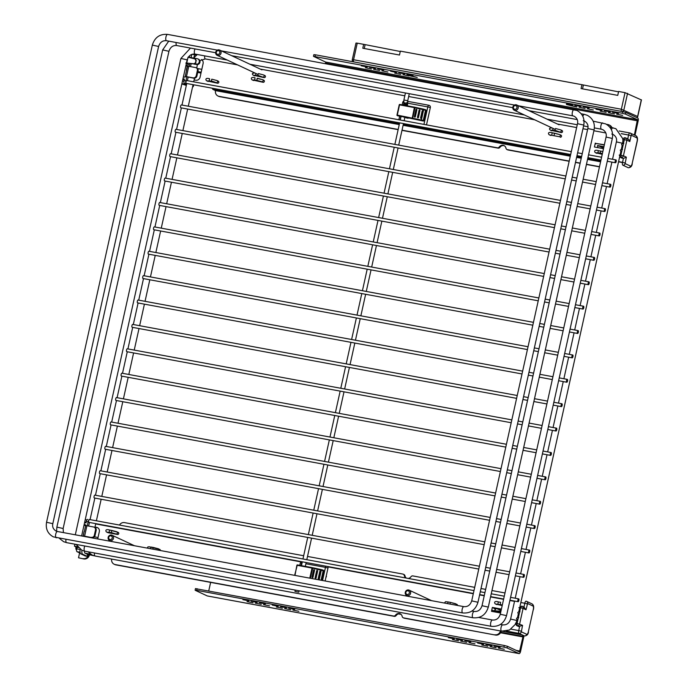 <?xml version="1.0" encoding="UTF-8"?>
<svg xmlns="http://www.w3.org/2000/svg" width="688" height="688" viewBox="0 0 688 688"><rect width="100%" height="100%" fill="white"/><g stroke="black" fill="none" stroke-linecap="round" stroke-linejoin="round"><path stroke-width="1.03" d="M498.327 648.053L504.295 649.266L498.327 648.053M481.806 644.991L487.775 646.213L481.806 644.991M485.9 644.587L491.877 645.8L485.9 644.587M494.156 646.109L500.133 647.331L494.156 646.109M477.653 643.056L483.621 644.278L477.653 643.056M490.071 646.522L496.048 647.743L490.071 646.522M448.301 637.63L454.278 638.851L448.301 637.63M464.813 640.683L470.781 641.904L464.813 640.683M456.557 639.161L462.534 640.373L456.557 639.161M452.455 639.565L458.432 640.786L452.455 639.565M468.984 642.626L474.952 643.848L468.984 642.626M460.728 641.104L466.696 642.317L460.728 641.104M272.224 605.079L278.201 606.3L272.224 605.079M288.736 608.132L294.705 609.353L288.736 608.132M280.48 606.61L286.449 607.822L280.48 606.61M276.378 607.014L282.355 608.235L276.378 607.014M292.899 610.075L298.876 611.297L292.899 610.075M284.651 608.553L290.62 609.766L284.651 608.553M242.881 599.661L248.85 600.873L242.881 599.661M259.385 602.705L265.362 603.926L259.385 602.705M251.129 601.183L257.106 602.404L251.129 601.183M247.035 601.587L253.003 602.808L247.035 601.587M263.556 604.649L269.533 605.87L263.556 604.649M255.3 603.127L261.277 604.339L255.3 603.127M195.641 588.661L504.287 645.473L507.443 646.307L519.457 651.923L523.052 636.383A2.21 0.817 -79.5 0 1 522.631 635.084M507.443 646.307L507.073 647.958L519.053 653.574A2.709 0.998 100.5 0 0 519.139 653.6A2.709 0.998 100.5 0 0 520.567 651.373L523.697 637.226A2.21 0.817 100.5 0 0 523.817 635.643M519.053 653.574L207.251 595.928A2.709 0.998 100.5 0 0 207.337 595.954A2.709 0.998 100.5 0 0 207.432 595.963M207.251 595.928L195.272 590.321L196.699 590.338L503.917 647.133L504.287 645.473M210.631 582.392L208.756 590.846M507.073 647.958L503.917 647.133M76.557 549.841L76.377 549.755A2.709 0.998 -79.5 0 1 75.99 546.9M500.124 611.838L500.83 611.727M491.731 610.282L500.778 611.959L494.354 610.781L496.315 608.467L501.096 610.54M494.466 610.789L500.941 611.245M320.746 571.745A0.499 0.499 -12.8 0 0 320.255 571.143A0.499 0.499 -12.8 0 0 319.765 571.53L320.746 571.745L319.232 578.574L318.252 578.359A0.499 0.499 -12.8 0 0 318.742 578.969A0.499 0.499 -12.8 0 0 319.232 578.574M317.632 571.066L316.119 577.894L315.138 577.679L316.652 570.851L317.632 571.066A0.499 0.499 -12.8 0 0 317.142 570.464A0.499 0.499 -12.8 0 0 316.652 570.851L315.138 577.688A0.499 0.499 -12.8 0 0 315.629 578.29A0.499 0.499 -12.8 0 0 316.119 577.894M314.519 570.395A0.499 0.499 -12.8 0 0 314.029 569.784A0.499 0.499 -12.8 0 0 313.539 570.171L314.519 570.395L313.006 577.223L312.025 577.008A0.499 0.499 -12.8 0 0 312.515 577.61A0.499 0.499 -12.8 0 0 313.006 577.223M327.737 566.516A2.004 1.858 -64.9 0 1 327.995 568.039L325.123 580.982M321.64 580.345L323.738 570.868A0.499 0.464 -64.9 0 0 323.394 570.3L323.042 570.137M318.252 578.359L319.765 571.53L318.252 578.359A0.499 0.499 0 0 0 318.252 578.582M312.025 577L313.539 570.18L312.025 577.008A0.499 0.499 0 0 0 312.025 577.223M495.506 609.422L493.047 607.736L501.38 609.276M94.961 527.24L97.335 527.679A3.81 3.526 115.1 0 1 97.782 527.791M87.273 525.804L88.159 521.805A2.511 0.92 -79.5 0 1 88.933 520.016M87.643 519.406L87.72 519.431A2.511 0.92 100.5 0 0 87.643 519.406A2.511 0.92 100.5 0 0 86.327 521.47L86 522.932L84.572 522.665M84.882 536.571L86.172 536.812M82.68 554.236L80.84 553.892L85.321 555.99L87.152 556.325L82.68 554.236A4.515 1.66 -79.5 0 1 81.906 550.254L84.813 551.183A3.208 1.178 -79.5 0 1 84.71 551.148A3.208 1.178 -79.5 0 1 84.099 549.136A3.208 1.178 -79.5 0 1 84.796 546.014M87.152 556.325L87.582 554.373L85.002 553.169A2.511 0.92 -79.5 0 1 84.555 551.131M97.705 538.945L99.313 531.704A3.81 3.526 -64.9 0 0 96.647 527.352L94.996 527.051M91.47 537.345A2.528 2.339 -64.9 0 0 94.325 535.316L95.013 535.642A2.528 2.339 115.1 0 1 92.158 537.672L84.959 536.244M96.079 530.775A2.812 2.597 115.1 0 0 94.781 527.472L94.093 527.146A2.812 2.597 -64.9 0 1 95.391 530.457L96.096 530.783L95.013 535.642M95.408 530.457L94.325 535.316M94.093 527.146A2.812 2.597 -64.9 0 0 93.508 526.965L86.903 525.744L84.615 536.081M86.275 536.735L92.158 537.672M83.05 536.236L84.056 531.704L83.368 535.952M94.075 555.775L87.582 554.373M515.69 623.466L517.101 623.345L517.092 625.753L518.683 626.501L522.553 625.375L521.323 631.799L526.655 634.293A2.004 1.858 115.1 0 1 524.385 635.91L522.321 634.938L502.679 631.309M80.221 553.014L79.602 552.903L78.527 557.779L83.798 558.948A5.014 4.644 -64.9 0 0 89.466 554.915M79.602 552.903L77.022 551.69A2.511 0.92 -79.5 0 1 76.703 548.852L77.03 547.39L74.45 546.177L77.512 546.745M76.084 544.449L74.88 544.225L74.45 546.177M501.414 609.086L492.359 607.418L491.499 611.314L500.554 612.991M492.359 607.418L493.047 607.736M518.683 626.501A2.004 1.858 115.1 0 1 518.262 626.364L517.092 625.753M523.938 607.1L524.789 603.256L520.842 602.525M514.529 601.355L509.894 600.504M300.905 561.864L95.692 523.929M325.974 577.146A0.602 0.559 -64.9 0 0 326.207 576.105M159.556 549.342A1.101 1.023 115.1 0 1 160.338 550.52M456.686 604.27A1.101 1.023 115.1 0 1 457.468 605.449M108.154 532.736L117.51 534.464L111.353 532.589L106.915 532.151L108.154 532.736A1.101 1.023 115.1 0 1 107.724 532.529M117.983 532.314A1.101 1.023 115.1 0 1 118.723 533.699A1.101 1.023 115.1 0 1 117.51 534.464M502.335 604.933L495.661 604.021L502.197 605.578M496.899 604.597A1.101 1.023 115.1 0 1 496.469 604.399M85.802 524.978L85.656 525.606L86.903 525.744M84.142 524.617L85.811 524.927M80.84 553.892A4.515 1.66 -79.5 0 1 80.169 549.256M77.03 547.39L78.26 547.614M85.639 525.623L83.988 525.322M78.527 557.779L83.798 558.948M88.778 554.597A5.014 4.644 115.1 0 1 83.11 558.63M520.412 608.441L518.898 607.667L520.567 607.736L517.101 623.345L522.553 625.375M524.359 607.298L522.106 606.248A2.004 2.004 0 0 0 521.753 606.119L520.567 607.736L523.086 608.398A2.004 1.858 -64.9 0 0 521.762 606.128L518.898 607.667M526.655 634.293A3.01 1.109 100.5 0 0 528.332 631.851L533.312 609.422A3.01 1.109 100.5 0 0 532.925 606.008L527.593 603.514L526.01 609.766L523.921 607.16M524.385 635.91A5.014 1.849 100.5 0 0 524.557 635.961C526.922 635.712 528.221 634.37 528.461 631.945L528.307 631.98M527.309 603.918L524.789 603.256A2.511 0.92 -79.5 0 1 526.105 601.192A2.511 0.92 -79.5 0 1 526.191 601.217A2.004 1.858 -64.9 0 1 526.604 601.355L531.944 603.849A2.004 1.858 -64.9 0 1 532.925 606.008M406.359 578.092A4.016 3.715 115.1 0 1 404.983 575.847A2.004 1.858 -64.9 0 0 403.985 574.532L403.297 574.213A2.004 1.858 115.1 0 1 404.295 575.521A4.016 3.715 -64.9 0 0 406.083 578.049M307.519 556.446L402.876 574.076A2.004 1.858 115.1 0 1 403.297 574.213M408.242 578.445A4.016 3.715 -64.9 0 0 410.96 576.759A2.004 1.858 115.1 0 1 412.886 575.925L474.703 587.354M303.666 555.741L124.502 522.613A5.014 4.644 115.1 0 0 119.471 525.056M403.168 617.738L403.856 618.065A2.004 1.858 -64.9 0 0 404.269 618.194L403.581 617.876A2.004 1.858 115.1 0 1 402.17 616.422A4.016 3.715 -64.9 0 0 395.497 615.192A2.004 1.858 115.1 0 1 393.579 616.027L115.206 564.564A5.014 4.644 115.1 0 1 114.165 564.229L114.853 564.547A5.014 4.644 -64.9 0 0 115.894 564.882L394.267 616.345A2.004 1.858 -64.9 0 0 396.185 615.519A4.016 3.715 115.1 0 1 400.511 613.98M403.581 617.876L495.566 635.076A5.014 4.644 -64.9 0 0 501.217 631.094M500.486 630.956A5.014 4.644 115.1 0 1 494.878 634.749M114.165 564.229A5.014 4.644 115.1 0 1 111.654 559.069M491.972 590.545L504.175 592.807A5.014 4.644 115.1 0 1 504.975 593.039M485.651 589.384L481.024 588.524M404.269 618.194L495.566 635.076M616.68 114.182L622.657 115.403L616.68 114.182M600.16 111.121L606.137 112.342L600.16 111.121M604.262 110.716L610.23 111.929L604.262 110.716M612.509 112.239L618.486 113.46L612.509 112.239M596.006 109.186L601.983 110.407L596.006 109.186M608.424 112.66L614.401 113.873L608.424 112.66M566.568 103.716L572.493 105.032M583.166 106.812L589.143 108.033L583.166 106.812M574.91 105.29L580.887 106.511L574.91 105.29M572.313 105.668L576.785 106.915L570.653 105.608M571.16 105.685L566.448 104.456L571.16 105.685A2008.745 748.114 -76.3 0 0 571.212 105.505L571.358 105.531M587.337 108.756L593.305 109.977L587.337 108.756M579.081 107.233L585.058 108.446L579.081 107.233M390.578 71.208L396.555 72.429L390.578 71.208M406.995 74.218L412.92 75.534M398.834 72.739L404.811 73.96L398.834 72.739M394.74 73.143L400.708 74.364L394.74 73.143M412.74 76.17L417.229 77.426L411.089 76.11M409.816 74.476A2008.745 748.114 103.7 0 0 409.618 75.267L412.129 75.921L410.899 75.869L411.587 76.187A2008.745 748.114 -76.3 0 0 411.639 76.007L411.863 76.041M403.005 74.682L408.982 75.895L403.005 74.682M361.234 65.79L367.211 67.003L361.234 65.79M377.746 68.834L383.715 70.056L377.746 68.834M369.49 67.312L375.459 68.533L369.49 67.312M365.388 67.725L371.365 68.938L365.388 67.725M381.909 70.778L387.886 71.999L381.909 70.778M373.661 69.256L379.63 70.468L373.661 69.256M625.426 114.096L625.796 112.436L622.649 111.611L622.279 113.262L625.426 114.096L637.406 119.703L634.396 135.003M315.061 56.468L315.422 54.808L313.84 54.67L313.47 56.33L622.279 113.262M625.796 112.436L637.776 118.044A2.709 0.998 -79.5 0 1 638.12 121.114L634.981 135.252A2.21 0.817 -79.5 0 1 634.981 135.269M325.639 63.614L325.605 62.058L313.47 56.33M315.422 54.808L622.649 111.611M185.906 62.969L195.478 63.95M186.912 63.098L193.87 63.958L195.487 62.737L195.96 60.621L194.988 58.927L188.211 57.242M195.805 59.546L194.988 58.927M200.991 73.057L197.705 72.455M185.855 63.115L189.277 65.179M603.651 147.954L597.511 145.486L597.915 147.645M641.293 99.898L625.031 92.656L618.615 91.47L617.747 95.374L581.068 88.589L581.928 84.693L400.347 51.118L399.487 55.023L362.8 48.237L363.668 44.342L357.253 43.155L355.98 43.043L352.299 59.624L353.572 59.736L357.253 43.155M567.72 103.664A2008.745 729.426 97.3 0 0 567.591 104.473M571.891 104.628A2008.745 1865.796 107.2 0 1 571.702 105.427M618.529 91.848L581.928 84.693M363.668 44.342L400.27 51.497M583.312 85.338L582.53 88.864M566.594 103.561A2008.745 1865.796 -72.8 0 0 566.448 104.456L566.448 104.456M572.536 104.877A2008.745 1847.108 122.5 0 1 572.304 105.703L572.304 105.703M570.111 104.137L569.87 105.083M569.389 103.974A2008.745 748.114 103.7 0 0 569.182 104.765L569.182 104.765M365.044 44.987L364.262 48.513M410.538 74.639L410.306 75.585M412.327 75.13A2008.745 1865.796 107.2 0 1 412.129 75.921M412.963 75.379A2008.745 1847.108 122.5 0 1 412.731 76.205M411.587 76.187L407.477 75.233L409.618 75.267M407.021 74.063A2008.745 1865.796 -72.8 0 0 406.875 74.949M408.147 74.166A2008.745 729.426 97.3 0 0 408.018 74.966M423.086 111.275A0.499 0.499 -12.8 0 0 422.604 110.673A0.499 0.499 -12.8 0 0 422.114 111.06L423.086 111.275L421.572 118.104L420.6 117.889A0.499 0.499 -12.8 0 0 421.09 118.499A0.499 0.499 -12.8 0 0 421.572 118.104M419.981 110.605A0.499 0.499 -12.8 0 0 419.491 109.994A0.499 0.499 -12.8 0 0 419.001 110.381L419.981 110.605L418.459 117.433L417.487 117.218A0.499 0.499 -12.8 0 0 417.977 117.82A0.499 0.499 -12.8 0 0 418.459 117.433M416.868 109.925A0.499 0.499 -12.8 0 0 416.378 109.315A0.499 0.499 -12.8 0 0 415.887 109.71L416.868 109.925L415.354 116.754L414.374 116.539A0.499 0.499 -12.8 0 0 414.864 117.141A0.499 0.499 -12.8 0 0 415.354 116.754M407.803 103.209L427.816 106.915A2.004 0.74 -79.5 0 1 428.323 105.625A2.004 0.74 -79.5 0 1 428.865 105.264A2.004 0.74 -79.5 0 1 428.934 105.281A2.004 1.858 -64.9 0 1 430.335 107.577L426.5 124.872M406.548 117.897A0.499 0.464 -64.9 0 0 406.737 117.992L408.113 118.25L406.565 117.519L423.249 121.045A0.499 0.464 -64.9 0 0 423.817 120.641L426.087 110.398A0.499 0.464 -64.9 0 0 425.734 109.831L425.39 109.667M401.844 116.607L397.251 115.507M420.6 117.889L422.114 111.069L420.6 117.897A0.499 0.499 0 0 0 420.6 118.112M417.487 117.209L419.001 110.39L417.487 117.218A0.499 0.499 0 0 0 417.487 117.433M414.374 116.53L415.887 109.71L414.374 116.539A0.499 0.499 0 0 0 414.374 116.754M429.355 105.419A2.004 2.004 0 0 0 428.865 105.264L407.64 101.334L428.796 105.255M560.032 131.958A1.101 1.023 -64.9 0 0 560.737 129.886L555.551 128.51L554.915 130.23L561.27 132.543A1.101 1.023 -64.9 0 0 561.976 130.471L560.737 129.886A1.101 1.023 -64.9 0 0 560.505 129.817L555.586 128.527M262.893 77.03A1.101 1.023 -64.9 0 0 263.599 74.958L258.413 73.582L257.776 75.302L264.132 77.606A1.101 1.023 -64.9 0 0 264.846 75.534L263.599 74.958A1.101 1.023 -64.9 0 0 263.375 74.88L258.456 73.59M216.307 82.629L217.546 83.214A1.101 1.023 -64.9 0 0 218.251 81.141L217.012 80.556A1.101 1.023 -64.9 0 0 216.78 80.487L211.827 79.189L211.19 80.9L216.307 82.629A1.101 1.023 -64.9 0 0 217.012 80.556L211.792 79.18M261.861 81.709L263.1 82.293A1.101 1.023 -64.9 0 0 263.805 80.221L262.567 79.636A1.101 1.023 -64.9 0 0 262.334 79.567L257.08 78.466L256.942 80.419L261.861 81.709A1.101 1.023 -64.9 0 0 262.567 79.636L257.338 78.26M560.23 137.222A1.101 1.023 -64.9 0 0 560.935 135.149L559.697 134.573A1.101 1.023 115.1 0 1 558.991 136.645L549.54 134.9L558.991 136.645M631.111 135.699L631.395 135.287L636.727 137.789A3.01 1.109 -79.5 0 1 637.114 141.195L632.134 163.632A3.01 1.109 -79.5 0 1 630.457 166.075L625.125 163.581L626.355 157.156L623.397 158.446L620.894 157.526A2.004 1.858 115.1 0 1 620.473 157.397L619.243 155.049L623.431 155.789A2.004 1.858 115.1 0 1 621.238 157.414L620.903 155.127L624.369 139.518L625.564 137.901A2.004 1.858 115.1 0 1 626.888 140.18L629.812 141.547L631.111 135.699L628.591 135.037L627.74 138.881M627.723 138.933L629.099 139.845L629.812 141.547M625.057 163.013L622.537 162.351A2.511 0.92 100.5 0 0 622.855 165.189L628.187 167.691A5.014 1.849 -79.5 0 0 628.359 167.743C630.638 167.597 631.937 166.264 632.263 163.727L632.109 163.761M197.387 70.451L196.312 75.31A2.812 2.597 115.1 0 1 193.07 77.856L186.465 76.635L188.761 66.297L195.624 67.57A2.528 2.339 115.1 0 1 197.387 70.451L198.075 70.778L197 75.628L196.295 75.31L197 75.628A2.812 2.597 -64.9 0 1 193.758 78.183L186.809 76.798L185.906 80.9A2.511 0.92 100.5 0 0 186.224 83.738L186.654 83.945M190.636 57.844L188.796 56.554M187.669 63.451L188.116 63.451M183.404 76.875L185.072 77.185L185.227 76.506L186.465 76.635M188.761 66.297L187.514 66.168L186.551 70.417M596.333 147.352L595.18 147.137M198.075 70.778A2.528 2.339 -64.9 0 0 196.837 68.06L196.149 67.734M622.494 162.531L618.555 161.809M604.313 144.962L595.989 143.422L595.877 143.904M201.584 59.572A3.81 3.526 -64.9 0 0 201.438 59.529A3.81 3.526 115.1 0 1 203.115 63.485L200.088 77.142A3.81 3.526 115.1 0 1 195.779 80.204L194.128 79.903M186.551 84.409L184.393 83.403A2.511 0.92 -79.5 0 1 184.066 80.556L184.393 79.094L182.974 78.828M194.756 54.051A2.511 0.92 100.5 0 0 194.541 54.791L193.913 57.611M191.78 54.404L191.075 57.586M189.725 63.649L189.123 66.366M193.689 84.787L193.268 86.697L192.649 86.585M186.328 85.415L181.838 83.945M186.001 65.171L187.42 65.437L186.336 70.314M595.989 143.422L604.356 144.772M603.488 148.668L594.432 147L595.301 143.095M620.894 157.526L623.397 158.446L622.537 162.351L618.589 161.62M620.473 157.397L622.064 158.145A2.004 1.858 -64.9 0 0 622.485 158.274M428.443 116.126A0.602 0.559 115.1 0 1 428.34 116.582M561.27 132.543L550.581 130.213L552.817 130.247L552.92 128.338M551.389 130.591A1.101 1.023 -64.9 0 0 551.819 130.797M264.132 77.606L253.451 75.284L255.687 75.319L255.79 73.41M254.259 75.663A1.101 1.023 -64.9 0 0 254.689 75.861M263.1 82.293L252.41 79.963L254.646 79.997L255.085 77.839C250.406 76.402 251.06 79.326 252.186 79.894A1.101 1.023 -64.9 0 0 252.41 79.963M253.218 80.341A1.101 1.023 -64.9 0 0 253.648 80.548M550.348 135.269A1.101 1.023 -64.9 0 0 550.787 135.476M217.546 83.214L206.95 80.9L209.186 80.935L209.625 78.776C204.947 77.34 205.6 80.264 206.727 80.831A1.101 1.023 -64.9 0 0 206.95 80.9M207.759 81.279A1.101 1.023 -64.9 0 0 208.197 81.485M602.232 154.327L595.705 152.77L597.932 152.805L598.371 150.646L600.624 151.068M596.505 153.149A1.101 1.023 -64.9 0 0 596.943 153.347M190.705 57.517L197.31 58.738A2.812 2.597 115.1 0 1 199.185 62.264A2.812 2.597 115.1 0 1 196.097 64.199L194.455 63.898M194.979 64.19L196.785 64.526A2.812 2.597 -64.9 0 0 198.583 59.245L197.895 58.927M186.809 76.798L185.227 76.506M193.268 86.697L192.683 86.421M187.265 66.143L185.837 65.876M184.238 79.799L182.81 79.533M624.214 140.223L622.7 139.44L626.888 140.18L623.431 155.789L626.355 157.156M212.463 88.262A2.511 0.92 100.5 0 0 212.927 89.406L215.507 90.618L399.255 124.58M403.099 125.293L570.292 156.202M576.604 157.371L581.24 158.223M587.552 159.392L600.581 161.8M504.313 145.761A4.016 3.715 -64.9 0 0 499.987 147.292A2.004 1.858 115.1 0 1 498.069 148.126L401.981 130.359M402.024 130.17L497.381 147.8A2.004 1.858 -64.9 0 0 499.299 146.974A4.016 3.715 115.1 0 1 505.972 148.204A2.004 1.858 -64.9 0 0 507.383 149.649L508.071 149.975A2.004 1.858 115.1 0 1 507.658 149.838L506.97 149.52M398.128 129.645L219.696 96.664A5.014 4.644 115.1 0 1 218.655 96.329L217.967 96.002A5.014 4.644 -64.9 0 0 219.008 96.337L219.696 96.664M599.454 166.866A5.014 4.644 115.1 0 1 599.368 166.849L586.434 164.458M580.113 163.288L575.486 162.437M569.165 161.267L508.071 149.975M398.171 129.464L219.008 96.337M611.305 127.443A5.014 4.644 -64.9 0 0 607.977 124.58L606.395 124.296M215.507 90.618A5.014 4.644 -64.9 0 0 217.967 96.002M586.468 164.269L598.68 166.53A5.014 4.644 -64.9 0 0 599.515 166.599M609.018 124.915L609.706 125.242A5.014 4.644 115.1 0 1 611.907 127.555M580.156 163.108L575.521 162.248M569.208 161.078L507.383 149.649M108.73 537.388A1.909 1.763 115.1 0 1 110.88 535.857A1.909 1.763 115.1 0 1 112.213 538.033A1.909 1.763 115.1 0 1 110.063 539.564A1.909 1.763 115.1 0 1 108.73 537.388M113.477 538.36A2.907 2.692 -64.9 0 0 112.049 535.238A2.907 2.692 -64.9 0 0 108.154 537.38A2.907 2.692 -64.9 0 0 109.581 540.501A2.907 2.692 -64.9 0 0 113.477 538.36M216.29 52.193A1.909 1.763 115.1 0 1 218.449 50.663A1.909 1.763 115.1 0 1 219.782 52.838A1.909 1.763 115.1 0 1 217.623 54.369A1.909 1.763 115.1 0 1 216.29 52.193M221.037 53.165A2.907 2.692 -64.9 0 0 219.61 50.043A2.907 2.692 -64.9 0 0 215.722 52.185A2.907 2.692 -64.9 0 0 217.15 55.315A2.907 2.692 -64.9 0 0 221.037 53.165M513.42 107.122A1.909 1.763 115.1 0 1 515.579 105.591A1.909 1.763 115.1 0 1 516.912 107.767A1.909 1.763 115.1 0 1 514.753 109.297A1.909 1.763 115.1 0 1 513.42 107.122M518.167 108.102A2.907 2.692 -64.9 0 0 516.748 104.972A2.907 2.692 -64.9 0 0 512.852 107.113A2.907 2.692 -64.9 0 0 514.28 110.243A2.907 2.692 -64.9 0 0 518.167 108.102M405.86 592.316A1.909 1.763 115.1 0 1 408.01 590.786A1.909 1.763 115.1 0 1 409.343 592.961A1.909 1.763 115.1 0 1 407.193 594.492A1.909 1.763 115.1 0 1 405.86 592.316M410.607 593.297A2.907 2.692 -64.9 0 0 409.179 590.166A2.907 2.692 -64.9 0 0 405.284 592.308A2.907 2.692 -64.9 0 0 406.711 595.438A2.907 2.692 -64.9 0 0 410.607 593.297M295.083 591.413L298.781 592.162L295.083 591.413M308.353 537.543L309.617 537.775M94.918 495.145A1.453 0.533 100.5 0 0 94.867 495.128A1.453 0.533 100.5 0 0 94.093 496.392A1.453 0.533 100.5 0 0 94.29 497.974A1.453 0.533 100.5 0 0 94.342 497.983A1.453 0.533 100.5 0 0 94.394 497.992M524.11 574.489A1.453 0.533 -79.5 0 1 524.308 576.062A1.453 0.533 -79.5 0 1 523.534 577.327A1.453 0.533 -79.5 0 1 523.482 577.318A1.453 0.533 -79.5 0 1 523.284 575.736A1.453 0.533 -79.5 0 1 524.058 574.471A1.453 0.533 -79.5 0 1 524.11 574.489M319.172 488.772L320.427 489.005M105.728 446.366A1.453 0.533 100.5 0 0 105.685 446.349A1.453 0.533 100.5 0 0 104.903 447.621A1.453 0.533 100.5 0 0 105.101 449.195A1.453 0.533 100.5 0 0 105.152 449.212A1.453 0.533 100.5 0 0 105.204 449.212M534.92 525.709A1.453 0.533 -79.5 0 1 535.118 527.292A1.453 0.533 -79.5 0 1 534.344 528.556A1.453 0.533 -79.5 0 1 534.292 528.539A1.453 0.533 -79.5 0 1 534.094 526.965A1.453 0.533 -79.5 0 1 534.868 525.701A1.453 0.533 -79.5 0 1 534.92 525.709M329.982 440.002L331.238 440.234M116.547 397.595A1.453 0.533 100.5 0 0 116.496 397.578A1.453 0.533 100.5 0 0 115.713 398.842A1.453 0.533 100.5 0 0 115.919 400.425A1.453 0.533 100.5 0 0 115.962 400.442A1.453 0.533 100.5 0 0 116.014 400.442M545.73 476.939A1.453 0.533 -79.5 0 1 545.937 478.521A1.453 0.533 -79.5 0 1 545.154 479.785A1.453 0.533 -79.5 0 1 545.102 479.768A1.453 0.533 -79.5 0 1 544.905 478.186A1.453 0.533 -79.5 0 1 545.687 476.922A1.453 0.533 -79.5 0 1 545.73 476.939M340.792 391.223L342.056 391.455M127.357 348.825A1.453 0.533 100.5 0 0 127.306 348.807A1.453 0.533 100.5 0 0 126.532 350.072A1.453 0.533 100.5 0 0 126.73 351.654A1.453 0.533 100.5 0 0 126.781 351.671A1.453 0.533 100.5 0 0 126.833 351.671M556.549 428.168A1.453 0.533 -79.5 0 1 556.747 429.751A1.453 0.533 -79.5 0 1 555.964 431.015A1.453 0.533 -79.5 0 1 555.921 430.998A1.453 0.533 -79.5 0 1 555.715 429.415A1.453 0.533 -79.5 0 1 556.497 428.151A1.453 0.533 -79.5 0 1 556.549 428.168M346.202 366.842L347.457 367.074M132.767 324.435A1.453 0.533 100.5 0 0 132.715 324.418A1.453 0.533 100.5 0 0 131.933 325.682A1.453 0.533 100.5 0 0 132.139 327.264A1.453 0.533 100.5 0 0 132.182 327.282A1.453 0.533 100.5 0 0 132.234 327.282M561.95 403.779A1.453 0.533 -79.5 0 1 562.156 405.361A1.453 0.533 -79.5 0 1 561.374 406.625A1.453 0.533 -79.5 0 1 561.322 406.608A1.453 0.533 -79.5 0 1 561.124 405.026A1.453 0.533 -79.5 0 1 561.907 403.761A1.453 0.533 -79.5 0 1 561.95 403.779M394.86 147.361L396.116 147.593M181.417 104.954A1.453 0.533 100.5 0 0 181.374 104.937A1.453 0.533 100.5 0 0 180.591 106.21A1.453 0.533 100.5 0 0 180.789 107.784A1.453 0.533 100.5 0 0 180.841 107.801A1.453 0.533 100.5 0 0 180.892 107.801M610.609 184.298A1.453 0.533 -79.5 0 1 610.806 185.88A1.453 0.533 -79.5 0 1 610.032 187.145A1.453 0.533 -79.5 0 1 609.981 187.127A1.453 0.533 -79.5 0 1 609.783 185.554A1.453 0.533 -79.5 0 1 610.557 184.289A1.453 0.533 -79.5 0 1 610.609 184.298M384.05 196.132L385.306 196.364M170.607 153.734A1.453 0.533 100.5 0 0 170.555 153.716A1.453 0.533 100.5 0 0 169.781 154.981A1.453 0.533 100.5 0 0 169.979 156.563A1.453 0.533 100.5 0 0 170.031 156.572A1.453 0.533 100.5 0 0 170.082 156.58M599.798 233.077A1.453 0.533 -79.5 0 1 599.996 234.651A1.453 0.533 -79.5 0 1 599.222 235.915A1.453 0.533 -79.5 0 1 599.171 235.907A1.453 0.533 -79.5 0 1 598.973 234.324A1.453 0.533 -79.5 0 1 599.747 233.06A1.453 0.533 -79.5 0 1 599.798 233.077M373.231 244.911L374.487 245.143M159.797 202.504A1.453 0.533 100.5 0 0 159.745 202.487A1.453 0.533 100.5 0 0 158.971 203.751A1.453 0.533 100.5 0 0 159.169 205.334A1.453 0.533 100.5 0 0 159.22 205.351A1.453 0.533 100.5 0 0 159.272 205.351M588.988 281.848A1.453 0.533 -79.5 0 1 589.186 283.43A1.453 0.533 -79.5 0 1 588.403 284.694A1.453 0.533 -79.5 0 1 588.36 284.677A1.453 0.533 -79.5 0 1 588.154 283.095A1.453 0.533 -79.5 0 1 588.937 281.831A1.453 0.533 -79.5 0 1 588.988 281.848M362.421 293.681L363.677 293.914M148.978 251.275A1.453 0.533 100.5 0 0 148.935 251.258A1.453 0.533 100.5 0 0 148.152 252.522A1.453 0.533 100.5 0 0 148.359 254.104A1.453 0.533 100.5 0 0 148.402 254.121A1.453 0.533 100.5 0 0 148.453 254.121M578.169 330.618A1.453 0.533 -79.5 0 1 578.367 332.201A1.453 0.533 -79.5 0 1 577.593 333.465A1.453 0.533 -79.5 0 1 577.542 333.448A1.453 0.533 -79.5 0 1 577.344 331.865A1.453 0.533 -79.5 0 1 578.118 330.601A1.453 0.533 -79.5 0 1 578.169 330.618M357.012 318.062L358.267 318.295M143.577 275.664A1.453 0.533 100.5 0 0 143.525 275.647A1.453 0.533 100.5 0 0 142.751 276.911A1.453 0.533 100.5 0 0 142.949 278.494A1.453 0.533 100.5 0 0 143.001 278.511A1.453 0.533 100.5 0 0 143.052 278.511M572.769 355.008A1.453 0.533 -79.5 0 1 572.966 356.59A1.453 0.533 -79.5 0 1 572.184 357.855A1.453 0.533 -79.5 0 1 572.141 357.837A1.453 0.533 -79.5 0 1 571.934 356.255A1.453 0.533 -79.5 0 1 572.717 354.991A1.453 0.533 -79.5 0 1 572.769 355.008M367.831 269.292L369.086 269.524M154.387 226.894A1.453 0.533 100.5 0 0 154.336 226.877A1.453 0.533 100.5 0 0 153.562 228.141A1.453 0.533 100.5 0 0 153.759 229.715A1.453 0.533 100.5 0 0 153.811 229.732A1.453 0.533 100.5 0 0 153.863 229.74M583.579 306.237A1.453 0.533 -79.5 0 1 583.777 307.811A1.453 0.533 -79.5 0 1 583.003 309.075A1.453 0.533 -79.5 0 1 582.951 309.067A1.453 0.533 -79.5 0 1 582.753 307.484A1.453 0.533 -79.5 0 1 583.527 306.22A1.453 0.533 -79.5 0 1 583.579 306.237M378.641 220.521L379.896 220.753M165.197 178.115A1.453 0.533 100.5 0 0 165.154 178.097A1.453 0.533 100.5 0 0 164.372 179.362A1.453 0.533 100.5 0 0 164.578 180.944A1.453 0.533 100.5 0 0 164.621 180.961A1.453 0.533 100.5 0 0 164.673 180.961M594.389 257.458A1.453 0.533 -79.5 0 1 594.587 259.041A1.453 0.533 -79.5 0 1 593.813 260.305A1.453 0.533 -79.5 0 1 593.761 260.288A1.453 0.533 -79.5 0 1 593.563 258.714A1.453 0.533 -79.5 0 1 594.337 257.441A1.453 0.533 -79.5 0 1 594.389 257.458M389.451 171.751L390.707 171.983M176.016 129.344A1.453 0.533 100.5 0 0 175.965 129.327A1.453 0.533 100.5 0 0 175.191 130.591A1.453 0.533 100.5 0 0 175.388 132.173A1.453 0.533 100.5 0 0 175.44 132.191A1.453 0.533 100.5 0 0 175.492 132.191M605.199 208.688A1.453 0.533 -79.5 0 1 605.406 210.27A1.453 0.533 -79.5 0 1 604.623 211.534A1.453 0.533 -79.5 0 1 604.58 211.517A1.453 0.533 -79.5 0 1 604.374 209.935A1.453 0.533 -79.5 0 1 605.156 208.67A1.453 0.533 -79.5 0 1 605.199 208.688M400.261 122.971L401.525 123.204M186.826 80.573A1.453 0.533 100.5 0 0 186.775 80.556A1.453 0.533 100.5 0 0 186.001 81.82A1.453 0.533 100.5 0 0 186.199 83.403A1.453 0.533 100.5 0 0 186.25 83.411A1.453 0.533 100.5 0 0 186.302 83.42M616.018 159.917A1.453 0.533 -79.5 0 1 616.216 161.491A1.453 0.533 -79.5 0 1 615.442 162.764A1.453 0.533 -79.5 0 1 615.39 162.746A1.453 0.533 -79.5 0 1 615.192 161.164A1.453 0.533 -79.5 0 1 615.966 159.9A1.453 0.533 -79.5 0 1 616.018 159.917M335.391 415.612L336.647 415.844M121.948 373.206A1.453 0.533 100.5 0 0 121.905 373.197A1.453 0.533 100.5 0 0 121.122 374.461A1.453 0.533 100.5 0 0 121.32 376.035A1.453 0.533 100.5 0 0 121.372 376.052A1.453 0.533 100.5 0 0 121.423 376.061M551.14 452.549A1.453 0.533 -79.5 0 1 551.337 454.132A1.453 0.533 -79.5 0 1 550.563 455.396A1.453 0.533 -79.5 0 1 550.512 455.379A1.453 0.533 -79.5 0 1 550.314 453.805A1.453 0.533 -79.5 0 1 551.088 452.541A1.453 0.533 -79.5 0 1 551.14 452.549M324.573 464.383L325.837 464.615M111.138 421.985A1.453 0.533 100.5 0 0 111.086 421.968A1.453 0.533 100.5 0 0 110.312 423.232A1.453 0.533 100.5 0 0 110.51 424.814A1.453 0.533 100.5 0 0 110.562 424.823A1.453 0.533 100.5 0 0 110.613 424.831M540.329 501.328A1.453 0.533 -79.5 0 1 540.527 502.902A1.453 0.533 -79.5 0 1 539.745 504.175A1.453 0.533 -79.5 0 1 539.702 504.158A1.453 0.533 -79.5 0 1 539.504 502.575A1.453 0.533 -79.5 0 1 540.278 501.311A1.453 0.533 -79.5 0 1 540.329 501.328M313.762 513.162L315.018 513.394M100.328 470.755A1.453 0.533 100.5 0 0 100.276 470.738A1.453 0.533 100.5 0 0 99.493 472.002A1.453 0.533 100.5 0 0 99.7 473.585A1.453 0.533 100.5 0 0 99.743 473.602A1.453 0.533 100.5 0 0 99.794 473.602M529.511 550.099A1.453 0.533 -79.5 0 1 529.717 551.681A1.453 0.533 -79.5 0 1 528.934 552.946A1.453 0.533 -79.5 0 1 528.883 552.928A1.453 0.533 -79.5 0 1 528.685 551.346A1.453 0.533 -79.5 0 1 529.468 550.082A1.453 0.533 -79.5 0 1 529.511 550.099M302.952 561.933L304.208 562.165M89.509 519.526A1.453 0.533 100.5 0 0 89.466 519.509A1.453 0.533 100.5 0 0 88.683 520.773A1.453 0.533 100.5 0 0 88.881 522.355A1.453 0.533 100.5 0 0 88.933 522.373A1.453 0.533 100.5 0 0 88.984 522.373M518.7 598.87A1.453 0.533 -79.5 0 1 518.898 600.452A1.453 0.533 -79.5 0 1 518.124 601.716A1.453 0.533 -79.5 0 1 518.073 601.699A1.453 0.533 -79.5 0 1 517.875 600.117A1.453 0.533 -79.5 0 1 518.649 598.852A1.453 0.533 -79.5 0 1 518.7 598.87M351.611 342.452L352.867 342.684M138.168 300.045A1.453 0.533 100.5 0 0 138.116 300.037A1.453 0.533 100.5 0 0 137.342 301.301A1.453 0.533 100.5 0 0 137.54 302.875A1.453 0.533 100.5 0 0 137.591 302.892A1.453 0.533 100.5 0 0 137.643 302.901M567.359 379.398A1.453 0.533 -79.5 0 1 567.557 380.971A1.453 0.533 -79.5 0 1 566.783 382.236A1.453 0.533 -79.5 0 1 566.731 382.218A1.453 0.533 -79.5 0 1 566.534 380.645A1.453 0.533 -79.5 0 1 567.308 379.38A1.453 0.533 -79.5 0 1 567.359 379.398M197.069 588.679L196.699 590.338M523.052 636.383L500.795 632.272M398.481 613.911L401.052 614.384M500.511 632.771L523.112 636.95M519.982 651.097L516.181 650.392M94.419 536.829L98.031 537.5L94.411 536.846M327.995 568.039L325.467 567.376A2.004 0.74 -79.5 0 1 325.923 566.181M302.075 561.778A2.004 0.74 100.5 0 0 301.628 562.973L302.049 563.051M305.893 563.764L325.467 567.376L322.56 580.509M301.052 565.579L301.628 562.973L300.355 562.861L299.805 565.347M323.498 570.326L322.956 570.077A0.499 0.464 115.1 0 0 322.844 570.042L312.283 567.652L312.025 568.064L323.738 570.868M310.434 578.273L312.782 567.755L321.434 569.638L319.146 579.881M321.064 580.233L323.197 570.61A0.499 0.464 115.1 0 0 322.956 570.077L321.434 569.638M312.782 567.755L297.483 564.925L297.199 565.33L312.025 568.064L309.789 578.152M312.283 567.652L297.465 564.917A0.499 0.499 0 0 0 296.881 565.304L294.963 575.409M297.182 565.407L294.653 575.357M88.159 521.805L86.327 521.47M522.321 634.938L519.053 633.407A2.511 0.92 -79.5 0 1 518.735 630.569L510.986 629.133M521.323 631.799A2.004 1.858 115.1 0 1 519.053 633.407L506.445 631.077M90.687 554.218L85.002 553.169M521.255 631.231L518.735 630.569L519.595 626.665L517.41 625.641A2.004 1.858 -64.9 0 0 519.629 624.007L523.086 608.398L526.01 609.766M503.582 599.334L490.553 596.926M484.24 595.756L479.605 594.905M473.292 593.735L327.909 566.86M96.647 527.352L97.335 527.679M86.869 519.999L85.235 519.698L86.869 519.99M84.744 521.908L86.163 522.166M80.049 552.249L77.022 551.69M80.135 549.488L76.703 548.852M517.471 619.733L517.256 619.664A1.006 0.929 115.1 0 0 517.471 619.733L517.944 619.561M518.769 613.877A1.006 0.929 115.1 0 1 518.554 613.808L519.156 614.092M528.332 631.851L533.277 609.551M533.312 609.422L533.432 609.516C534.051 606.627 533.553 604.743 531.944 603.849M527.593 603.514A2.004 1.858 -64.9 0 0 526.604 601.355L526.105 601.192M456.135 605.208A1.101 1.023 -64.9 0 0 455.447 603.694L450.528 602.404L456.918 604.348M449.849 604.047L450.494 602.387L448.198 601.966L450.451 602.387M447.553 603.617L448.198 601.966L445.497 601.682L444.431 603.041M153.321 547.459L151.068 547.037L150.423 548.689M152.719 549.11L153.364 547.459L158.317 548.766A1.101 1.023 115.1 0 1 158.997 550.271M495.661 604.021A1.101 1.023 115.1 0 1 495.429 603.944L496.667 604.528M500.185 604.477L500.623 602.318L498.336 601.897L497.897 604.055M500.623 602.318L498.336 601.897C493.657 600.452 494.311 603.376 495.429 603.944M106.915 532.151A1.101 1.023 115.1 0 1 106.683 532.082L107.921 532.658M111.748 530.431L109.59 530.027L109.151 532.185M111.353 532.589L111.791 530.431L116.745 531.738A1.101 1.023 115.1 0 1 117.485 533.123A1.101 1.023 115.1 0 1 116.272 533.879M404.295 575.521L404.983 575.847M395.497 615.192L396.185 615.519M394.267 616.345L393.579 616.027M115.206 564.564L115.894 564.882M325.605 62.058L637.406 119.703M637.535 120.839L325.734 63.193M195.487 62.737L196.071 63.012M597.511 145.486L603.935 146.673M201.816 69.333L197.49 68.533M197.886 71.612L201.18 72.214M627.379 134.762L621.238 133.627M196.458 55.1L192.09 54.292M186.732 63.064L188.03 57.207M194.455 64.233L193.87 63.958M196.544 60.897L195.96 60.621M637.613 116.478L621.359 109.237L353.572 59.736A2.004 0.74 -79.5 0 0 353.469 61.206A2.004 0.74 -79.5 0 0 353.684 61.886M641.319 99.769L637.647 116.349A2.004 1.858 -64.9 0 1 636.839 117.605M625.031 92.656L621.359 109.237A2.004 0.74 -79.5 0 0 621.255 110.716A2.004 0.74 -79.5 0 0 621.47 111.387M622.193 111.525A2.004 1.858 -64.9 0 0 623.878 109.899L627.559 93.319M352.66 61.198A2.004 1.858 -64.9 0 0 353.288 61.808A2.004 2.004 0 0 1 352.299 59.624L352.428 59.718M430.335 107.577L427.816 106.915L423.937 124.399M403.804 102.478L402.704 102.392L402.145 104.877M400.089 119.987L400.872 116.478A0.499 0.473 87.3 0 1 400.812 116.478L401.861 116.616M403.392 105.109L403.865 103.002M412.164 118.413L422.707 120.787A0.499 0.464 -64.9 0 0 423.275 120.391L397.277 115.102L397.337 115.67L412.164 118.413L414.365 107.603L426.087 110.398M423.817 120.641L423.275 120.391L425.545 110.149A0.499 0.464 115.1 0 0 425.193 109.573L423.739 109.28L421.297 120.391M412.645 118.508L415.131 107.285L414.365 107.603L399.547 104.86L397.26 115.18M414.615 107.182L399.823 104.456L399.229 104.834L396.959 115.077A0.499 0.499 0 0 0 397.329 115.67L400.812 116.478A0.499 0.473 87.3 0 1 400.683 116.47M423.782 109.177L415.131 107.294L425.838 109.865M415.131 107.285L399.805 104.447A0.499 0.499 0 0 0 399.229 104.834L399.53 104.937M406.737 117.992L405.739 117.528A0.499 0.464 115.1 0 1 405.576 117.459M405.739 117.528L403.22 116.865M422.707 120.787L423.249 121.045M552.817 130.247L555.113 130.668M255.687 75.319L257.974 75.74M209.186 80.935L211.388 81.339M596.711 153.278L595.473 152.693C594.346 152.134 593.692 149.21 598.371 150.646L602.851 151.532L600.667 151.068L600.031 152.788L602.378 153.682M597.932 152.805L600.228 153.226M554.468 133.188L552.215 132.767L551.776 134.925M550.555 135.398L549.316 134.822C548.164 134.091 547.493 131.442 552.215 132.767L559.697 134.573A1.101 1.023 115.1 0 0 559.464 134.495L554.511 133.197L554.072 135.355M630.457 166.075A2.004 1.858 115.1 0 1 628.187 167.691M625.125 163.581A2.004 1.858 115.1 0 1 622.855 165.189M631.395 135.287A2.004 1.858 -64.9 0 0 629.993 132.999A2.511 0.92 100.5 0 0 629.907 132.973A2.511 0.92 100.5 0 0 628.591 135.037L621.264 133.678M636.727 137.789A2.004 1.858 -64.9 0 0 635.746 135.631L629.907 132.973L619.191 130.987M185.906 80.9L184.066 80.556M184.393 83.403L186.224 83.738M193.758 78.183L193.07 77.856M196.407 55.135L194.541 54.791M629.821 132.965L619.209 131.004M196.785 64.526L196.097 64.199M186.525 84.529L181.899 83.669M182.492 80.995L183.954 81.27M622.958 145.873L622.356 145.589A1.006 0.929 -64.9 0 0 622.571 145.658M622.52 149.425C620.215 149.545 619.733 150.216 621.058 151.437L621.746 151.343M632.134 163.632L637.234 141.289C637.853 138.408 637.355 136.525 635.746 135.631M254.646 79.997L256.942 80.419M254.457 75.792L253.218 75.207A1.101 1.023 -64.9 0 0 253.451 75.284M551.595 130.72L550.348 130.144A1.101 1.023 -64.9 0 0 550.581 130.213M212.927 89.406L399.41 123.883M403.263 124.588L570.447 155.497M576.759 156.666L581.394 157.526M587.707 158.696L600.736 161.104M499.299 146.974L499.987 147.292M497.381 147.8L498.069 148.126M598.68 166.53L599.368 166.849M491.387 626.329A3.208 1.178 -79.5 0 1 491.266 626.321A3.208 1.178 -79.5 0 1 491.155 626.286A3.208 1.178 -79.5 0 1 490.716 622.803A3.208 1.178 -79.5 0 1 492.427 620.008A3.208 1.178 -79.5 0 1 492.539 620.043M84.934 551.191A3.208 1.178 -79.5 0 1 84.813 551.183L491.266 626.321C499.015 626.931 504.106 623.371 506.54 615.64L500.271 614.255L606.068 137.058C606.764 133.954 605.681 131.485 602.826 129.662L601.467 129.232A3.208 1.178 -79.5 0 1 601.355 129.198A3.208 1.178 -79.5 0 1 600.916 125.706A3.208 1.178 -79.5 0 1 602.636 122.92A3.208 1.178 -79.5 0 1 602.74 122.954M195.005 48.917A3.208 1.178 100.5 0 0 194.308 52.039A3.208 1.178 100.5 0 0 194.91 54.051A3.208 1.178 100.5 0 0 195.022 54.085A3.208 1.178 100.5 0 0 195.134 54.094M190.464 48.074L180.91 58.463L187.179 59.847L81.623 535.969M593.151 121.165L605.543 123.849C611.142 126.979 613.404 131.847 612.329 138.443L606.068 137.058M601.561 129.232A3.208 1.178 -79.5 0 1 601.467 129.232L594.38 127.916M167.726 34.434A3.208 1.178 100.5 0 0 167.623 34.4C159.865 33.789 154.774 37.35 152.34 45.081L46.552 522.278L52.821 523.671C52.125 526.776 53.2 529.235 56.063 531.059L57.422 531.497A3.208 1.178 -79.5 0 1 57.525 531.532M56.364 537.818A3.208 1.178 -79.5 0 1 56.253 537.81A3.208 1.178 -79.5 0 1 56.141 537.775A3.208 1.178 -79.5 0 1 55.702 534.284A3.208 1.178 -79.5 0 1 57.422 531.497L463.867 606.635A3.208 1.178 -79.5 0 1 463.97 606.67M462.818 612.956A3.208 1.178 -79.5 0 1 462.697 612.948A3.208 1.178 -79.5 0 1 462.585 612.913A3.208 1.178 -79.5 0 1 462.147 609.422A3.208 1.178 -79.5 0 1 463.867 606.635C467.694 606.979 470.3 605.062 471.71 600.873L577.499 123.677C578.195 120.572 577.12 118.112 574.256 116.289L572.898 115.851A3.208 1.178 -79.5 0 1 572.794 115.816A3.208 1.178 -79.5 0 1 572.347 112.333A3.208 1.178 -79.5 0 1 574.067 109.538A3.208 1.178 -79.5 0 1 574.179 109.573M46.552 522.278C45.477 528.874 47.739 533.742 53.337 536.872L462.697 612.948C470.454 613.558 475.546 609.998 477.971 602.267L471.71 600.873M477.971 602.267L583.768 125.07C584.843 118.474 582.573 113.606 576.974 110.476L167.623 34.4A3.208 1.178 100.5 0 0 165.903 37.195A3.208 1.178 100.5 0 0 166.35 40.678A3.208 1.178 100.5 0 0 166.453 40.712A3.208 1.178 100.5 0 0 166.565 40.721M152.34 45.081L158.61 46.474L52.821 523.671M583.768 125.07L577.499 123.677M573.001 115.859A3.208 1.178 -79.5 0 1 572.898 115.851L518.503 105.797M501.715 631.163A3.208 1.178 -79.5 0 1 501.586 631.163A3.208 1.178 -79.5 0 1 501.483 631.128A3.208 1.178 -79.5 0 1 501.036 627.637A3.208 1.178 -79.5 0 1 502.756 624.85A3.208 1.178 -79.5 0 1 502.868 624.885M515.957 623.208L516.869 620.473L510.599 619.088L514.59 601.063M95.254 556.024A3.208 1.178 -79.5 0 1 95.142 556.016A3.208 1.178 -79.5 0 1 95.03 555.981A3.208 1.178 -79.5 0 1 94.505 552.98M407.485 104.903L403.813 104.026L403.899 99.958L405.438 92.992M407.416 105.849L407.769 102.753A1.952 1.161 173.6 0 1 407.614 103.303A1.952 1.161 173.6 0 1 405.051 104.094A1.952 1.161 173.6 0 1 403.882 103.191M622.975 139.647L622.657 143.285L616.388 141.891C617.093 138.787 616.009 136.319 613.146 134.495L611.795 134.065M611.434 129.791A3.208 1.178 -79.5 0 1 612.956 127.753A3.208 1.178 -79.5 0 1 613.068 127.787M204.714 55.883A3.208 1.178 100.5 0 0 205.239 58.893A3.208 1.178 100.5 0 0 205.342 58.927A3.208 1.178 100.5 0 0 205.463 58.927M407.769 102.753L407.649 101.643A1.952 1.161 173.6 0 1 407.485 102.185A1.952 1.161 173.6 0 1 404.931 102.985A1.952 1.161 173.6 0 1 403.753 102.073M407.649 101.643L407.597 100.715L403.899 99.958M197.37 64.56L196.759 68.026M168.732 41.134L162.669 49.914L56.88 527.111L63.141 528.504L63.408 532.598M66.693 542.651A3.208 1.178 -79.5 0 1 66.573 542.643A3.208 1.178 -79.5 0 1 66.469 542.608A3.208 1.178 -79.5 0 1 65.945 539.598M473.146 617.79A3.208 1.178 -79.5 0 1 473.026 617.781A3.208 1.178 -79.5 0 1 472.914 617.747A3.208 1.178 -79.5 0 1 472.475 614.264A3.208 1.178 -79.5 0 1 474.187 611.469A3.208 1.178 -79.5 0 1 474.299 611.503M59.426 538.394L63.666 541.714L66.573 542.643L473.026 617.781C480.774 618.392 485.866 614.831 488.299 607.1L482.03 605.707L587.827 128.518C588.524 125.414 587.44 122.946 584.585 121.122L583.226 120.684M176.145 42.501A3.208 1.178 100.5 0 0 176.67 45.511A3.208 1.178 100.5 0 0 176.782 45.546A3.208 1.178 100.5 0 0 176.893 45.554M162.669 49.914L168.938 51.308L63.141 528.504M582.865 116.41A3.208 1.178 -79.5 0 1 584.396 114.371L587.303 115.309C592.901 118.439 595.163 123.307 594.088 129.903L587.827 128.518M581.222 113.787L584.396 114.371A3.208 1.178 -79.5 0 1 584.499 114.406M195.478 588.541L195.117 590.201M207.337 595.954L519.139 653.6M314.519 570.171A0.499 0.499 0 0 0 313.539 570.18M317.632 570.851A0.499 0.499 0 0 0 316.652 570.851M320.746 571.53A0.499 0.499 0 0 0 319.765 571.53M301.215 561.614A2.004 2.004 0 0 0 300.355 562.861M84.28 531.747L85.785 524.944M518.718 617.652C516.413 617.764 515.931 618.443 517.256 619.664M520.016 611.795C517.711 611.916 517.23 612.587 518.554 613.808M515.441 623.268L516.671 625.616M159.788 549.42L149.262 546.771L147.834 546.934L147.301 548.112M118.216 532.392L109.59 530.027C104.911 528.59 105.565 531.514 106.683 532.082M195.246 59.022L195.805 59.28M636.959 117.657A2.004 2.004 0 0 0 637.767 116.444L641.448 99.863M416.868 109.702A0.499 0.499 0 0 0 415.887 109.71M419.972 110.381A0.499 0.499 0 0 0 419.001 110.39M423.086 111.06A0.499 0.499 0 0 0 422.114 111.06M406.634 117.958L403.237 116.874M399.625 116.246L398.851 119.764M403.736 101.041A2.004 2.004 0 0 0 402.704 102.392M622.7 139.44C623.603 137.953 624.549 137.437 625.547 137.892A2.004 2.004 0 0 1 625.908 138.021L628.161 139.079M189.406 57.543L189.587 56.726M185.055 77.185L186.56 70.382M623.818 143.577C621.513 143.697 621.032 144.368 622.356 145.589M253.425 80.47L252.186 79.894M207.965 81.408L206.727 80.831M253.218 75.207L252.358 74.201L252.591 73.324L254.801 72.945M550.348 130.144L549.488 129.129L549.721 128.252L551.931 127.873M76.058 544.397L81.906 550.254M478.745 617.48L492.427 620.008C496.254 620.352 498.869 618.435 500.271 614.255M180.91 58.463L75.31 534.8M587.999 126.738L583.579 125.921M577.258 124.752L547.072 119.17M524.402 114.982L249.942 64.242M227.272 60.054L195.022 54.085C191.195 53.75 188.581 55.668 187.179 59.847M506.54 615.64L612.329 138.443M514.426 105.04L221.373 50.869M217.296 50.112L166.453 40.712C162.626 40.368 160.012 42.286 158.61 46.474M111.817 541.551L109.581 540.501M134.487 545.739L112.049 535.238M257.862 74.381L217.15 55.315M261.947 69.866L219.61 50.043M554.992 129.31L514.28 110.243M559.077 124.795L516.748 104.972M408.947 596.479L406.711 595.438M431.617 600.676L409.179 590.166M500.477 624.429L502.756 624.85C506.583 625.186 509.197 623.268 510.599 619.088M87.987 551.767L92.235 555.087L95.142 556.016L501.586 631.163L509.541 629.984L515.458 624.222M622.924 138.873L615.872 128.682L609.783 127.168M197.301 54.507L193.586 58.05M298.781 592.162L299.082 590.794M94.342 497.983L478.762 569.053M485.074 570.223L489.71 571.074M496.022 572.244L509.051 574.652M515.372 575.822L523.534 577.327M105.152 449.212L489.572 520.283M495.893 521.452L500.52 522.304M506.841 523.473L519.861 525.881M526.182 527.051L534.344 528.556M115.962 400.442L500.382 471.512M506.703 472.673L511.339 473.533M517.651 474.703L530.68 477.111M536.993 478.272L545.154 479.785M126.781 351.671L511.201 422.733M517.514 423.903L522.149 424.763M528.461 425.924L541.49 428.332M547.803 429.501L555.964 431.015M132.182 327.282L516.602 398.352M522.923 399.513L527.55 400.373M533.871 401.543L546.9 403.951M553.212 405.12L561.374 406.625M180.841 107.801L565.261 178.871M571.582 180.041L576.209 180.892M582.53 182.062L595.55 184.47M601.871 185.64L610.032 187.145M170.031 156.572L554.451 227.642M560.763 228.812L565.398 229.663M571.719 230.833L584.74 233.241M591.061 234.41L599.222 235.915M159.22 205.351L543.64 276.413M549.953 277.582L554.588 278.442M560.901 279.612L573.93 282.02M580.242 283.181L588.403 284.694M148.402 254.121L532.822 325.192M539.143 326.353L543.769 327.213M550.09 328.382L563.119 330.79M569.432 331.96L577.593 333.465M143.001 278.511L527.421 349.573M533.733 350.742L538.369 351.602M544.681 352.763L557.71 355.171M564.022 356.341L572.184 357.855M153.811 229.732L538.231 300.802M544.552 301.972L549.179 302.823M555.5 303.993L568.52 306.401M574.841 307.57L583.003 309.075M164.621 180.961L549.041 252.032M555.362 253.201L559.989 254.053M566.31 255.222L579.33 257.63M585.651 258.8L593.813 260.305M175.44 132.191L559.86 203.252M566.172 204.422L570.808 205.282M577.12 206.452L590.149 208.86M596.462 210.021L604.623 211.534M186.25 83.411L570.67 154.482M576.983 155.651L581.618 156.511M587.93 157.672L600.959 160.08M607.28 161.25L615.442 162.764M121.372 376.052L505.792 447.123M512.113 448.292L516.74 449.144M523.061 450.313L536.081 452.721M542.402 453.891L550.563 455.396M110.562 424.823L494.982 495.893M501.294 497.063L505.929 497.914M512.242 499.084L525.271 501.492M531.592 502.661L539.745 504.175M99.743 473.602L484.171 544.664M490.484 545.833L495.119 546.693M501.432 547.863L514.461 550.271M520.773 551.432L528.934 552.946M88.933 522.373L473.353 593.443M479.674 594.613L484.3 595.464M490.621 596.634L503.642 599.042M509.963 600.211L518.124 601.716M137.591 302.892L522.011 373.962M528.332 375.132L532.959 375.983M539.28 377.153L552.301 379.561M558.622 380.731L566.783 382.236M305.317 566.37L306.169 562.535M306.796 559.688L311.578 538.145M312.206 535.307L316.979 513.764M317.615 510.917L322.388 489.374M323.016 486.528L327.798 464.985M328.425 462.147L333.198 440.604M333.835 437.757L338.608 416.214M339.236 413.376L344.017 391.825M344.645 388.987L349.418 367.444M350.054 364.597L354.827 343.054M355.455 340.216L360.237 318.664M360.865 315.826L365.638 294.283M366.274 291.437L371.047 269.894M371.675 267.056L376.456 245.504M377.084 242.666L381.857 221.123M382.485 218.277L387.267 196.734M387.894 193.896L392.676 172.353M393.304 169.506L398.077 147.963M398.705 145.116L403.486 123.573M404.114 120.735L404.888 117.244M515.226 598.225L519.999 576.682M520.627 573.835L525.408 552.292M526.036 549.445L530.809 527.902M531.446 525.064L536.219 503.521M536.846 500.675L541.628 479.132M542.256 476.294L547.029 454.742M547.665 451.904L552.438 430.361M553.066 427.515L557.848 405.972M558.475 403.134L563.248 381.582M563.885 378.744L568.658 357.201M569.286 354.354L574.067 332.811M574.695 329.973L579.468 308.422M580.096 305.584L584.877 284.041M585.505 281.194L590.287 259.651M590.915 256.813L595.688 235.27M596.315 232.424L601.097 210.881M601.725 208.034L606.498 186.491M607.134 183.653L611.907 162.11M612.535 159.263L616.388 141.891M191.118 63.821L190.499 66.616M188.134 77.288L187.385 80.668M186.758 83.506L181.976 105.058M181.348 107.896L176.575 129.439M175.939 132.285L171.166 153.828M170.538 156.666L165.756 178.209M165.129 181.056L160.356 202.599M159.719 205.445L154.946 226.988M154.318 229.826L149.537 251.369M148.909 254.216L144.136 275.759M143.5 278.597L138.727 300.149M138.099 302.987L133.317 324.53M132.689 327.376L127.916 348.919M127.28 351.757L122.507 373.309M121.879 376.147L117.098 397.69M116.47 400.536L111.697 422.079M111.069 424.917L106.287 446.469M105.66 449.307L100.878 470.85M100.25 473.697L95.477 495.24M94.849 498.078L90.068 519.621M89.44 522.467L88.64 526.062M407.717 100.809L409.291 93.706M605.801 132.956L593.899 130.754M587.586 129.585L582.951 128.733M576.639 127.564L557.392 124.012M534.722 119.815L408.663 96.509M404.819 95.804L260.262 69.075M237.592 64.887L205.342 58.927L199.847 60.621M194.506 78.208L193.698 81.838M193.07 84.676L188.297 106.219M187.661 109.065L182.888 130.608M182.26 133.446L177.478 154.998M176.85 157.836L172.077 179.379M171.45 182.225L166.668 203.768M166.04 206.606L161.259 228.158M160.631 230.996L155.858 252.539M155.23 255.386L150.448 276.929M149.821 279.767L145.048 301.31M144.411 304.156L139.638 325.699M139.01 328.546L134.229 350.089M133.601 352.927L128.828 374.47M128.192 377.316L123.419 398.859M122.791 401.697L118.009 423.249M117.381 426.087L112.608 447.63M111.972 450.477L107.199 472.02M106.571 474.858L101.79 496.409M101.162 499.247L96.389 520.79M95.752 523.637L94.892 527.524M516.869 620.473L517.066 619.561M517.514 617.566L518.365 613.713M518.812 611.718L519.612 608.072M520.016 606.266L619.664 156.787M620.06 155.015L620.868 151.343M621.316 149.348L622.167 145.486M301.473 565.656L302.324 561.821M302.952 558.983L307.725 537.431M308.353 534.593L313.135 513.05M313.762 510.204L318.535 488.661M319.172 485.823L323.945 464.28M324.573 461.433L329.354 439.89M329.982 437.043L334.755 415.5M335.391 412.662L340.164 391.119M340.792 388.273L345.574 366.73M346.202 363.892L350.975 342.34M351.611 339.502L356.384 317.959M357.012 315.113L361.793 293.57M362.421 290.732L367.194 269.18M367.831 266.342L372.604 244.799M373.231 241.952L378.013 220.409M378.641 217.571L383.414 196.02M384.05 193.182L388.823 171.639M389.451 168.792L394.233 147.249M394.86 144.411L399.633 122.868M400.261 120.022L401.044 116.496M403.564 105.144L403.813 104.026M138.116 300.037L522.639 371.116M528.96 372.285L533.587 373.145M539.908 374.315L552.928 376.723M559.249 377.884L567.308 379.38M89.466 519.509L473.98 590.596M480.301 591.766L484.937 592.626M491.249 593.787L504.278 596.195M510.591 597.365L518.649 598.852M100.276 470.738L484.799 541.826M491.112 542.995L495.747 543.847M502.059 545.016L515.088 547.424M521.401 548.594L529.468 550.082M111.086 421.968L495.609 493.055M501.93 494.216L506.557 495.076M512.878 496.246L525.899 498.654M532.22 499.823L540.278 501.311M121.905 373.197L506.42 444.276M512.741 445.446L517.367 446.306M523.688 447.475L536.717 449.883M543.03 451.044L551.088 452.541M186.775 80.556L571.298 151.644M577.619 152.805L582.246 153.665M588.567 154.834L601.587 157.242M607.908 158.412L615.966 159.9M175.965 129.327L560.488 200.414M566.8 201.584L571.436 202.435M577.748 203.605L590.777 206.013M597.098 207.183L605.156 208.67M165.154 178.097L549.678 249.185M555.99 250.355L560.625 251.215M566.938 252.376L579.967 254.784M586.279 255.953L594.337 257.441M154.336 226.877L538.859 297.964M545.18 299.125L549.807 299.985M556.128 301.155L569.148 303.563M575.469 304.724L583.527 306.22M143.525 275.647L528.049 346.735M534.361 347.904L538.996 348.756M545.317 349.925L558.338 352.333M564.659 353.503L572.717 354.991M148.935 251.258L533.458 322.345M539.77 323.515L544.406 324.375M550.718 325.536L563.747 327.944M570.06 329.113L578.118 330.601M159.745 202.487L544.268 273.575M550.581 274.744L555.216 275.596M561.537 276.765L574.557 279.173M580.878 280.343L588.937 281.831M170.555 153.716L555.078 224.804M561.399 225.965L566.026 226.825M572.347 227.995L585.368 230.403M591.689 231.572L599.747 233.06M181.374 104.937L565.889 176.025M572.21 177.194L576.845 178.054M583.157 179.215L596.186 181.623M602.499 182.793L610.557 184.289M132.715 324.418L517.238 395.505M523.551 396.675L528.186 397.526M534.499 398.696L547.528 401.104M553.84 402.274L561.907 403.761M127.306 348.807L511.829 419.895M518.15 421.065L522.777 421.916M529.098 423.086L542.118 425.494M548.439 426.663L556.497 428.151M116.496 397.578L501.019 468.666M507.331 469.835L511.967 470.687M518.279 471.856L531.308 474.264M537.62 475.434L545.687 476.922M105.685 446.349L490.2 517.436M496.521 518.606L501.156 519.466M507.469 520.627L520.498 523.035M526.81 524.204L534.868 525.701M94.867 495.128L479.39 566.215M485.711 567.376L490.338 568.236M496.659 569.406L509.679 571.814M516 572.984L524.058 574.471M294.963 591.319L295.238 590.089M56.88 527.111L56.588 531.274M471.908 611.047L474.187 611.469C478.014 611.813 480.628 609.895 482.03 605.707M577.241 119.583L528.831 110.63M512.784 107.663L231.701 55.702M215.654 52.735L176.782 45.546C172.955 45.202 170.34 47.128 168.938 51.308M488.299 607.1L594.088 129.903"/></g></svg>
